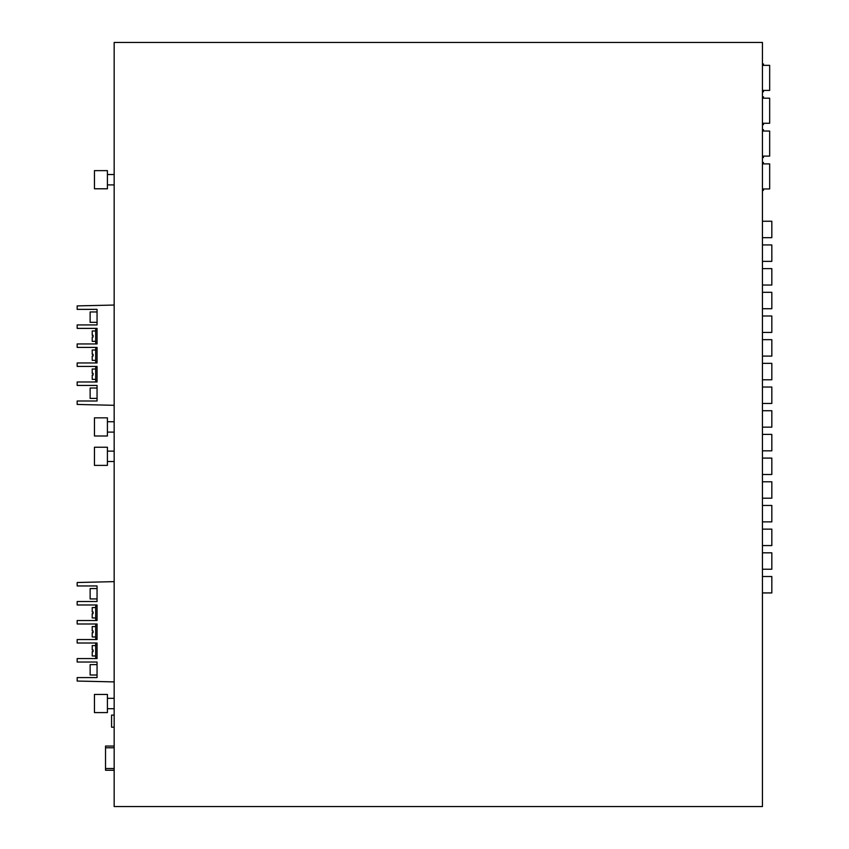 <?xml version="1.0" encoding="UTF-8"?>
<svg xmlns="http://www.w3.org/2000/svg" width="849" height="849" viewBox="0 0 849 849"><rect width="100%" height="100%" fill="white"/><g stroke="black" fill="none" stroke-linecap="round" stroke-linejoin="round"><path stroke-width="1.27" d="M762.444 806.55L114.169 806.55L114.169 42.45L762.444 42.45L762.444 806.55M97.051 625.204L95.672 625.204L95.672 638.342L97.051 638.342M114.169 581.639L77.174 582.51L77.174 585.959L97.051 585.959L97.051 601.527L77.174 601.527L77.174 604.976L97.051 604.976L97.051 620.534L77.174 620.534L77.174 623.994L97.051 623.994L97.051 639.552L77.174 639.552L77.174 643.011L97.051 643.011L97.051 658.569L77.174 658.569L77.174 662.029L97.051 662.029L97.051 677.587L77.174 677.587L77.174 681.047L114.169 681.906M107.42 447.232L107.42 465.379L94.462 465.379L94.462 447.232L107.42 447.232M97.051 657.359L95.672 657.359L95.672 644.221L97.051 644.221M114.169 305.046L77.174 305.905L77.174 309.365L97.051 309.365L97.051 324.923L77.174 324.923L77.174 328.383L97.051 328.383L97.051 343.941L77.174 343.941L77.174 347.4L97.051 347.4L97.051 362.958L77.174 362.958L77.174 366.418L97.051 366.418L97.051 381.976L77.174 381.976L77.174 385.435L97.051 385.435L97.051 400.993L77.174 400.993L77.174 404.442L114.169 405.313M114.169 727.2L111.569 727.2L111.569 715.102L114.169 715.102M762.444 131.043L769.672 131.043L769.672 156.11L762.444 156.11M107.42 174.523L114.169 174.523M107.42 184.902L114.169 184.902M93.072 354.309L93.072 356.039L93.072 354.309L92.212 354.309L92.212 349.99L95.672 349.99M97.051 380.766L95.672 380.766L95.672 367.628L97.051 367.628M93.072 375.056L93.072 373.327L93.072 375.056L92.212 375.056L92.212 379.376L95.672 379.376M93.072 373.327L92.212 373.327L92.212 369.007L95.672 369.007M95.672 330.972L92.212 330.972L92.212 335.302L93.072 335.302L93.072 337.021L93.072 335.302M95.672 341.351L92.212 341.351L92.212 337.021L93.072 337.021M97.051 664.618L90.132 664.618L90.132 674.997L97.051 674.997M762.444 63.972L763.463 63.972L763.463 65.352M763.463 90.419L763.463 91.809L762.444 91.809M114.169 770.223L105.52 770.245L105.52 746.048L114.169 746.069L105.52 746.048M97.051 311.954L90.132 311.954L90.132 322.333L97.051 322.333M97.051 342.731L95.672 342.731L95.672 329.592L97.051 329.592M97.051 361.748L95.672 361.748L95.672 348.61L97.051 348.61M94.462 188.786L107.42 188.786L107.42 170.638L94.462 170.638L94.462 188.786M762.444 162.509L763.463 162.509L763.463 163.889M763.463 188.956L763.463 190.346L762.444 190.346M762.444 65.352L769.672 65.352L769.672 90.419L762.444 90.419M762.444 129.664L763.463 129.664L763.463 131.043M763.463 156.11L763.463 157.5L762.444 157.5M762.444 98.197L769.672 98.197L769.672 123.264L762.444 123.264M762.444 96.818L763.463 96.818L763.463 98.197M763.463 123.264L763.463 124.654L762.444 124.654M97.051 588.559L90.132 588.559L90.132 598.927L97.051 598.927M97.051 606.186L95.672 606.186L95.672 619.324L97.051 619.324M95.672 607.576L92.212 607.576L92.212 611.896L93.072 611.896L93.072 613.625L93.072 611.896M93.072 613.625L92.212 613.625L92.212 617.945L95.672 617.945M95.672 360.369L92.212 360.369L92.212 356.039L93.072 356.039M95.672 636.962L92.212 636.962L92.212 632.643L93.072 632.643L93.072 630.913L93.072 632.643M95.672 626.594L92.212 626.594L92.212 630.913L93.072 630.913M95.672 645.601L92.212 645.601L92.212 649.931L93.072 649.931L93.072 651.661L92.212 651.661L92.212 655.98L95.672 655.98M93.072 651.661L93.072 649.931M107.42 421.73L114.169 421.73M107.42 432.109L114.169 432.109M94.462 417.846L94.462 435.993L107.42 435.993L107.42 417.846L94.462 417.846M762.444 188.956L769.672 188.956L769.672 163.889L762.444 163.889M97.051 388.025L90.132 388.025L90.132 398.393L97.051 398.393M107.42 694.44L107.42 712.598L94.462 712.598L94.462 694.44L107.42 694.44M107.42 698.334L114.169 698.334M107.42 708.703L114.169 708.703M107.42 451.127L114.169 451.127M107.42 461.495L114.169 461.495M762.444 403.466L771.826 403.466L771.826 387.038L762.444 387.038M762.444 332.415L771.826 332.415L771.826 315.987L762.444 315.987M762.444 569.244L771.826 569.244L771.826 552.826L762.444 552.826M762.444 379.779L771.826 379.779L771.826 363.351L762.444 363.351M762.444 474.517L771.826 474.517L771.826 458.089L762.444 458.089M762.444 356.092L771.826 356.092L771.826 339.674L762.444 339.674M762.444 592.931L771.826 592.931L771.826 576.503L762.444 576.503M762.444 498.193L771.826 498.193L771.826 481.776L762.444 481.776M762.444 285.041L771.826 285.041L771.826 268.624L762.444 268.624M762.444 261.365L771.826 261.365L771.826 244.937L762.444 244.937M762.444 521.88L771.826 521.88L771.826 505.452L762.444 505.452M762.444 237.678L771.826 237.678L771.826 221.249L762.444 221.249M762.444 427.143L771.826 427.143L771.826 410.725L762.444 410.725M762.444 545.567L771.826 545.567L771.826 529.139L762.444 529.139M762.444 450.83L771.826 450.83L771.826 434.401L762.444 434.401M762.444 308.728L771.826 308.728L771.826 292.3L762.444 292.3M105.52 768.515L114.169 768.515M105.52 747.778L114.169 747.778M114.169 770.245L105.52 770.245"/></g></svg>
